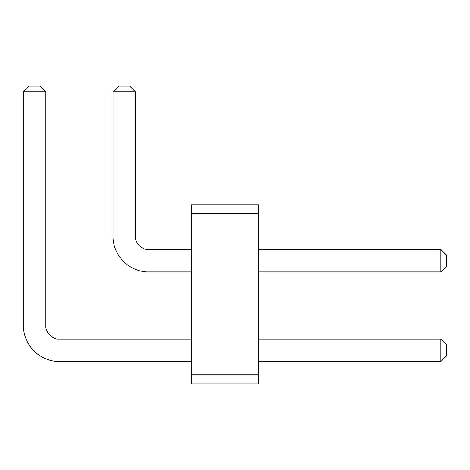 <?xml version="1.0" encoding="UTF-8"?>
<svg xmlns="http://www.w3.org/2000/svg" width="470" height="470" viewBox="0 0 470 470"><rect width="100%" height="100%" fill="white"/><g stroke="black" fill="none" stroke-linecap="round" stroke-linejoin="round"><path stroke-width="0.7" d="M191.355 213.738L191.355 204.785L258.5 204.785L258.5 213.738L191.355 213.738L191.355 383.831L258.5 383.831L258.5 213.738M258.5 374.884L191.355 374.884M258.5 361.454L440.907 361.454L440.907 339.07L258.5 339.07M258.5 271.93L440.907 271.93L440.907 249.547L258.5 249.547M191.355 339.07L57.07 339.07A14.5 14.5 0 0 1 45.884 327.884L45.884 91.762L23.5 91.762L23.5 327.884A36.155 36.155 0 0 0 57.07 361.454L191.355 361.454M191.355 249.547L146.593 249.547A14.5 14.5 0 0 1 135.407 238.355L135.407 91.762L113.023 91.762L113.023 238.355A36.155 36.155 0 0 0 146.593 271.93L191.355 271.93M57.07 339.07A14.5 14.5 0 0 1 45.884 327.884M146.593 249.547A14.5 14.5 0 0 1 135.407 238.355M440.907 339.07L446.5 344.669L446.5 355.855L440.907 361.454M440.907 271.93L446.5 266.331L446.5 255.145L440.907 249.547M23.5 91.762L29.093 86.169L40.285 86.169L45.884 91.762M135.407 91.762L129.808 86.169L118.616 86.169L113.023 91.762"/></g></svg>
